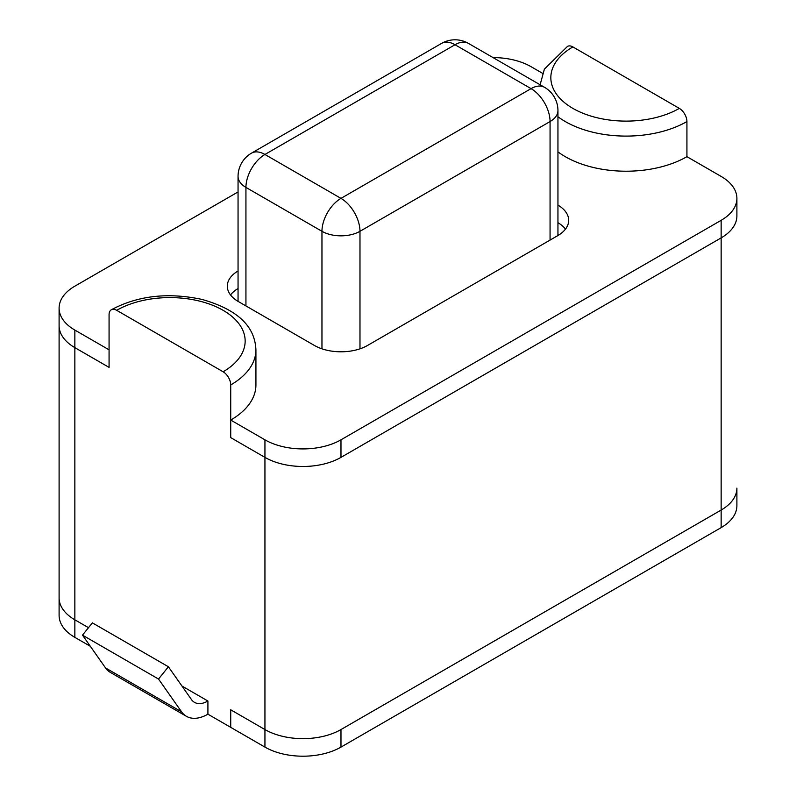 <?xml version="1.0" encoding="UTF-8"?>
<svg xmlns="http://www.w3.org/2000/svg" width="796" height="796" viewBox="0 0 796 796"><rect width="100%" height="100%" fill="white"/><g stroke="black" fill="none" stroke-linecap="round" stroke-linejoin="round"><path stroke-width="1.19" d="M88.495 627.676L74.854 619.805A53.76 31.044 0 0 1 59.103 597.856L59.103 325.683A53.76 31.044 0 0 0 74.854 347.633L74.854 637.367A53.76 31.044 0 0 1 59.103 615.417A53.76 31.044 0 0 0 74.854 637.367A53.76 31.044 0 0 1 59.103 615.417L59.103 325.683A53.76 31.044 0 0 0 74.854 347.633L109.072 367.384L109.072 314.709A10.756 6.209 60 0 1 111.301 309.783A10.756 6.209 60 0 1 116.674 310.321A75.272 43.462 180 0 1 223.119 310.321A75.272 43.462 180 0 1 223.119 371.772A10.756 6.209 60 0 1 230.721 384.946L230.721 437.621L264.939 457.382A53.76 31.044 0 0 0 340.977 457.382L721.146 237.885A53.76 31.044 0 0 0 736.897 215.935L736.897 198.373A53.76 31.044 0 0 0 721.146 176.433L686.928 156.673L686.928 121.559A10.756 6.209 -120 0 0 679.326 108.385L572.881 46.924A10.756 6.209 -120 0 0 567.498 46.397L544.384 69.143L540.116 84.774L544.384 69.143L567.498 46.397A10.756 6.209 -120 0 1 572.881 46.924A75.272 43.462 0 0 0 572.881 108.385A75.272 43.462 0 0 0 679.326 108.385L572.881 46.924A75.272 43.462 0 0 0 572.881 108.385A75.272 43.462 0 0 0 679.326 108.385A10.756 6.209 -120 0 1 686.928 121.559L686.928 156.673A86.028 49.66 0 0 1 557.946 151.857M238.054 191.945L74.854 286.172A53.76 31.044 0 0 0 59.103 308.122L59.103 325.683A53.76 31.044 0 0 0 74.854 347.633L109.072 367.384L109.072 314.709A10.756 6.209 60 0 1 111.301 309.783A10.756 6.209 60 0 1 116.674 310.321L223.119 371.772L116.674 310.321A75.272 43.462 180 0 1 223.119 310.321A75.272 43.462 180 0 1 223.119 371.772A10.756 6.209 60 0 1 230.721 384.946L230.721 437.621L264.939 457.382A53.76 31.044 0 0 0 340.977 457.382L721.146 237.885A53.76 31.044 0 0 0 736.897 215.935A53.76 31.044 0 0 1 721.146 237.885L721.146 527.619A53.76 31.044 0 0 0 736.897 505.669L736.897 488.107A53.76 31.044 0 0 1 721.146 510.057L721.146 527.619A53.76 31.044 0 0 0 736.897 505.669A53.76 31.044 0 0 1 721.146 527.619L340.977 747.106A53.76 31.044 0 0 1 264.939 747.106A53.76 31.044 0 0 0 340.977 747.106A53.76 31.044 0 0 1 264.939 747.106L207.915 714.181L207.915 701.017L181.946 686.023L207.915 701.017A26.885 15.522 120 0 1 194.473 702.351A26.885 15.522 120 0 0 207.915 701.017L207.915 714.181A43.014 24.835 -60 0 1 186.413 716.31A43.014 24.835 -60 0 1 181.578 711.833L158.523 679.048L168.404 666.759L191.448 699.545A26.885 15.522 120 0 0 194.473 702.351A26.885 15.522 120 0 1 191.448 699.545L168.404 666.759L92.376 622.86L168.404 666.759L158.523 679.048L82.495 635.148L92.376 622.86L82.495 635.148L158.523 679.048L181.578 711.833A43.014 24.835 -60 0 0 186.413 716.31L110.375 672.421A43.014 24.835 -60 0 1 105.54 667.934L82.495 635.148L105.54 667.934L181.578 711.833L105.54 667.934A43.014 24.835 -60 0 0 110.375 672.421L186.413 716.31A43.014 24.835 -60 0 0 207.915 714.181L264.939 747.106L230.721 727.355L230.721 709.793L264.939 729.554A53.76 31.044 0 0 0 340.977 729.554L721.146 510.057M59.103 308.122A53.76 31.044 0 0 0 74.854 330.071L74.854 637.367L90.336 646.302M542.534 73.302L531.061 66.685A53.76 31.044 0 0 0 493.042 57.591M264.939 439.82L264.939 457.382L230.721 437.621L230.721 420.059L264.939 439.82A53.76 31.044 0 0 0 340.977 439.82L721.146 220.323A53.76 31.044 0 0 0 736.897 198.373M557.946 222.681A37.631 21.731 180 0 1 565.488 229.109M230.512 294.958A37.631 21.731 180 0 1 238.054 288.53M238.054 270.968A37.631 21.731 0 0 0 227.308 286.172A37.631 21.731 0 0 0 238.332 301.535L314.36 345.434A37.631 21.731 0 0 0 367.583 345.434L557.668 235.696A37.631 21.731 0 0 0 568.692 220.323A37.631 21.731 0 0 0 557.946 205.119M74.854 330.071L109.072 349.822L109.072 367.384L74.854 347.633M230.721 420.059A86.028 49.66 0 0 0 255.924 384.946L255.924 349.822A86.028 49.66 180 0 1 230.721 384.946A86.028 49.66 180 0 0 255.924 349.822C255.098 332.479 245.845 311.952 202.114 299.445C168.046 292.182 137.768 295.634 111.301 309.783C137.768 295.634 168.046 292.182 202.114 299.445C245.845 311.952 255.098 332.479 255.924 349.822L255.924 384.946M264.939 457.382L264.939 747.106L264.939 457.382A53.76 31.044 0 0 0 340.977 457.382L721.146 237.885L721.146 527.619M557.946 116.733A86.028 49.66 0 0 0 686.928 121.559A86.028 49.66 0 0 1 557.946 116.733M359.981 348.827L359.981 231.298A26.885 15.522 -120 0 0 340.977 198.373A26.885 15.522 120 0 0 321.962 231.298A26.885 15.522 0 0 0 359.981 231.298L550.066 121.559A26.885 15.522 0 0 0 557.946 110.584A26.885 26.885 0 0 0 544.504 87.301A26.885 15.522 120 0 0 531.061 88.635A26.885 15.522 60 0 1 550.066 121.559A26.885 15.522 0 0 0 557.946 110.584L557.946 235.536L557.946 110.584A26.885 26.885 0 0 0 544.504 87.301A26.885 15.522 120 0 0 531.061 88.635L455.023 44.735A26.885 15.522 -60 0 1 468.466 43.402L544.504 87.301L468.466 43.402A26.885 26.885 0 0 0 441.581 43.402A26.885 15.522 60 0 1 455.023 44.735L264.939 154.474L340.977 198.373L531.061 88.635A26.885 15.522 60 0 1 550.066 121.559L550.066 240.084L550.066 121.559L359.981 231.298A26.885 15.522 -120 0 0 340.977 198.373A26.885 15.522 120 0 0 321.962 231.298A26.885 15.522 0 0 0 359.981 231.298L359.981 348.827M321.962 348.827L321.962 231.298L245.934 187.398A26.885 15.522 -60 0 1 264.939 154.474A26.885 15.522 -120 0 0 251.496 153.15A26.885 26.885 0 0 0 238.054 176.423A26.885 15.522 0 0 0 245.934 187.398A26.885 15.522 -60 0 1 264.939 154.474L340.977 198.373L531.061 88.635L455.023 44.735A26.885 15.522 -60 0 1 468.466 43.402A26.885 26.885 0 0 0 441.581 43.402A26.885 15.522 60 0 1 455.023 44.735L264.939 154.474A26.885 15.522 -120 0 0 251.496 153.15L441.581 43.402L251.496 153.15A26.885 26.885 0 0 0 238.054 176.423A26.885 15.522 0 0 0 245.934 187.398L321.962 231.298L321.962 348.827M340.977 457.382L340.977 439.82M245.934 305.933L245.934 187.398L245.934 305.933M721.146 220.323L721.146 237.885M181.946 686.023L207.915 701.017L181.946 686.023M264.939 729.554L264.939 747.106M340.977 729.554L340.977 747.106M74.854 619.805L74.854 637.367M238.054 176.423L238.054 301.385L238.054 176.423"/></g></svg>
